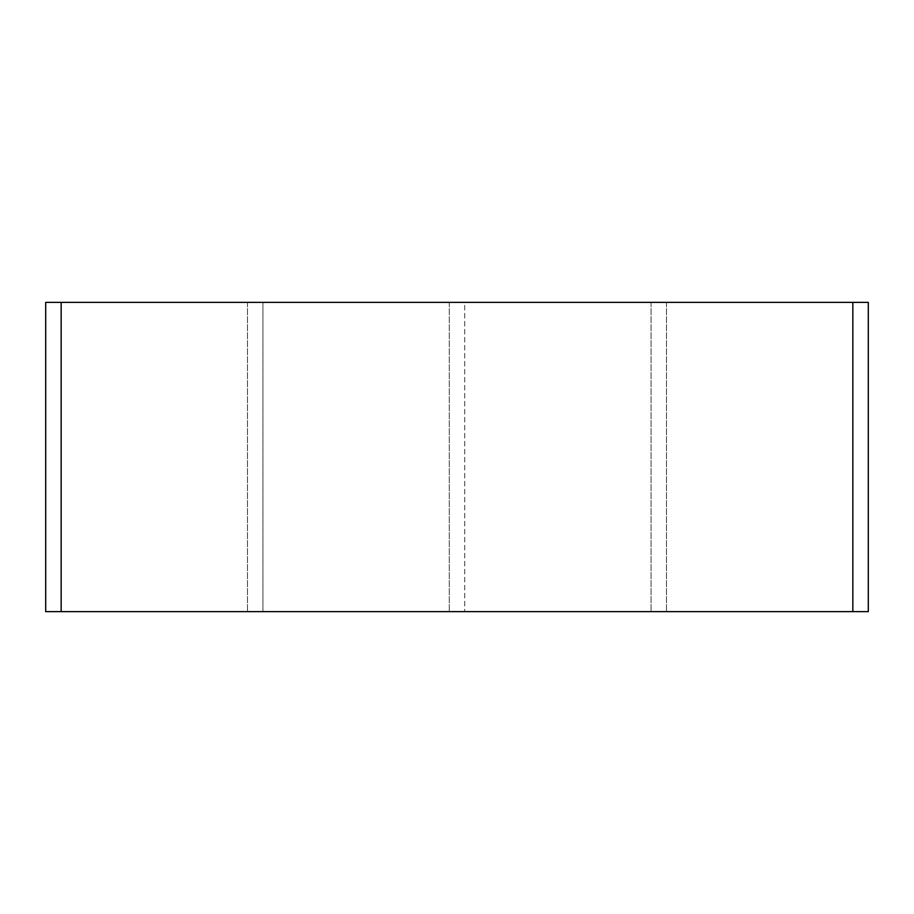 <?xml version="1.0" encoding="UTF-8"?>
<svg xmlns="http://www.w3.org/2000/svg" width="914" height="914" viewBox="0 0 914 914"><rect width="100%" height="100%" fill="white"/><g stroke="black" fill="none" stroke-linecap="round" stroke-linejoin="round"><path stroke-width="0.69" stroke-dasharray="4.57 3.43" d="M651.054 302.374L651.054 611.626L651.054 302.374L464.735 302.374L464.735 611.626L464.735 302.374L651.054 302.374M666.512 302.374L666.512 611.626L666.512 302.374L852.842 302.374L852.842 611.626L666.512 611.626L852.842 611.626L852.842 302.374L666.512 302.374M449.265 302.374L449.265 611.626L449.265 302.374L262.946 302.374L449.265 302.374M262.946 302.374L262.946 611.626L449.265 611.626L262.946 611.626L262.946 302.374M651.054 611.626L464.735 611.626L651.054 611.626M247.488 302.374L247.488 611.626L247.488 302.374L61.158 302.374L247.488 302.374M61.158 611.626L61.158 302.374L61.158 611.626L247.488 611.626L61.158 611.626L61.158 302.374L45.7 302.374L45.7 611.626L852.842 611.626L852.842 302.374L61.158 302.374M852.842 302.374L868.3 302.374L868.3 611.626L852.842 611.626"/><path stroke-width="1.37" d="M852.842 611.626L868.3 611.626L868.3 302.374L852.842 302.374L852.842 611.626L61.158 611.626L61.158 302.374L852.842 302.374M61.158 302.374L45.7 302.374L45.7 611.626L61.158 611.626"/></g></svg>
